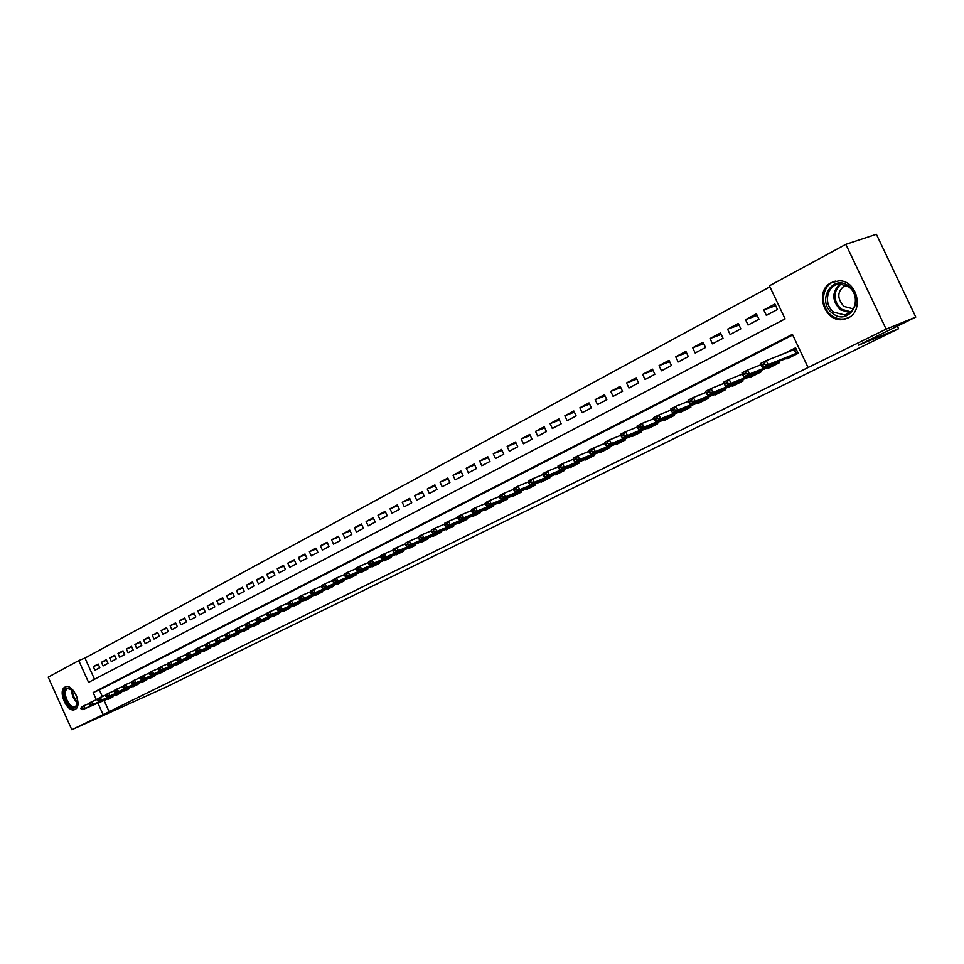 <?xml version="1.0" encoding="UTF-8"?>
<svg xmlns="http://www.w3.org/2000/svg" width="964" height="964" viewBox="0 0 964 964"><rect width="100%" height="100%" fill="white"/><g stroke="black" fill="none" stroke-linecap="round" stroke-linejoin="round"><path stroke-width="1.45" d="M848.115 317.927L844.211 319.289C825.064 324.205 813.411 290.995 831.366 282.609L839.15 280.813C857.177 280.355 864.491 310.794 848.115 317.927M75.084 709.396L74.939 709.468C67.299 713.577 57.141 690.573 65.046 687.067L65.323 686.922C73.011 682.97 83.037 706.07 75.084 709.396M845.838 244.338L876.372 234.276L915.8 317.084L858.575 345.16L898.593 328.736L165.784 687.236L71.818 729.724L48.2 677.162L78.759 660.581L88.568 682.379L785.094 318.891L769.441 285.79L845.838 244.338L886.145 329.146L808.097 367.537L792.408 334.363L93.159 692.562L96.388 699.744M769.923 286.802L84.977 658.051L78.759 660.581M786.443 357.945L786.925 358.945L798.192 353.306L795.601 347.823L784.527 353.402M767.959 367.236L768.429 368.224L779.49 362.681L778.707 361.03M749.811 376.346L750.269 377.322L761.126 371.887L760.367 370.272M731.989 385.299L732.447 386.263L743.099 380.925L742.352 379.334M714.493 394.095L714.939 395.047L725.398 389.793L724.675 388.239M697.297 402.723L697.743 403.663L708.022 398.506L707.311 396.987M680.415 411.206L680.849 412.134L690.947 407.073L690.248 405.579M663.822 419.545L664.256 420.461L674.173 415.484L673.487 414.014M647.519 427.727L647.941 428.631L657.689 423.75L657.026 422.304M631.492 435.776L631.914 436.668L641.494 431.872L640.843 430.462M615.743 443.693L616.153 444.573L625.576 439.849L624.937 438.463M600.259 451.465L600.668 452.333L609.935 447.694L609.296 446.332M585.04 459.117L585.437 459.973L594.547 455.406L593.92 454.068M570.073 466.636L570.459 467.48L579.424 462.997L578.81 461.684M555.348 474.023L555.734 474.866L564.543 470.456L563.94 469.155M540.864 481.301L541.25 482.133L549.914 477.795L549.323 476.517M526.609 488.459L526.995 489.278L535.514 485L534.936 483.759M512.595 495.496L512.969 496.315L521.355 492.11L520.789 490.881M498.798 502.425L499.159 503.232L507.413 499.099L506.859 497.882M485.217 509.245L485.579 510.04L493.701 505.967L493.158 504.774M471.854 515.957L472.215 516.74L480.205 512.74L479.662 511.559M458.695 522.56L459.057 523.344L466.925 519.391L466.395 518.234M445.742 529.067L446.091 529.839L453.851 525.958L453.321 524.814M432.981 535.478L433.342 536.237L440.97 532.405L440.452 531.284M420.425 541.78L420.774 542.539L428.293 538.768L427.775 537.659M408.049 547.998L408.399 548.745L415.797 545.034L415.303 543.937M395.867 554.107L396.204 554.854L403.506 551.203L403 550.119M383.865 560.144L384.202 560.879L391.384 557.276L390.902 556.204M372.044 566.073L372.369 566.808L379.454 563.253L378.973 562.205M360.391 571.929L360.717 572.652L367.694 569.158L367.212 568.121M348.908 577.701L349.233 578.412L356.102 574.966L355.632 573.942M337.581 583.377L337.906 584.088L344.678 580.689L344.22 579.677M326.435 588.98L326.748 589.679L333.423 586.329L332.966 585.341M315.433 594.499L315.758 595.198L322.338 591.896L321.88 590.908M304.6 599.945L304.913 600.632L311.396 597.379L310.95 596.403M293.912 605.308L294.213 605.995L300.611 602.789L300.178 601.825M283.368 610.598L283.681 611.272L289.983 608.115L289.549 607.163M272.981 615.815L273.282 616.49L279.5 613.369L279.078 612.429M262.726 620.961L263.027 621.635L269.161 618.551L268.739 617.623M252.616 626.046L252.917 626.696L258.967 623.672L258.545 622.756M242.639 631.046L242.94 631.697L248.905 628.709L248.495 627.805M232.806 635.987L233.095 636.638L238.988 633.685L238.578 632.794M223.094 640.867L223.395 641.506L229.203 638.59L228.793 637.71M213.526 645.675L213.815 646.302L219.539 643.434L218.671 642.759M204.067 650.411L204.356 651.049L210.019 648.206L209.176 647.543M194.74 655.098L195.029 655.725L200.608 652.929L199.789 652.254M185.546 659.725L185.823 660.34L191.33 657.581L190.944 656.725M176.46 664.28L176.737 664.895L182.172 662.172L181.786 661.328M167.483 668.787L167.76 669.402L173.134 666.702L172.761 665.871M158.626 673.234L158.903 673.836L164.205 671.185L163.832 670.354M149.89 677.62L150.167 678.222L155.397 675.595L155.023 674.788M141.262 681.958L141.527 682.548L146.697 679.957L146.335 679.15M132.731 686.235L133.008 686.826L138.105 684.271L137.744 683.464M124.32 690.453L124.585 691.043L129.622 688.513L129.272 687.73M116.005 694.634L116.27 695.213L121.247 692.718L120.898 691.935M98.388 664.521L93.315 666.618L98.171 664.039L99.822 667.678L94.954 670.257L93.315 666.618M106.57 660.183L101.437 662.304L106.353 659.689L108.004 663.353L103.076 665.955L101.437 662.304M114.849 655.785L109.643 657.93L114.632 655.291L116.295 658.978L111.306 661.605L109.643 657.93M123.235 651.339L117.97 653.508L123.006 650.833L124.681 654.544L119.632 657.207L117.97 653.508M131.731 646.832L126.392 649.025L131.49 646.314L133.177 650.049L128.067 652.749L126.392 649.025M140.322 642.265L134.924 644.494L140.093 641.747L141.792 645.494L136.611 648.242L134.924 644.494M149.034 637.638L143.552 639.891L148.793 637.108L150.505 640.891L145.263 643.663L143.552 639.891M157.855 632.962L152.312 635.24L157.614 632.42L159.337 636.228L154.023 639.036L152.312 635.24M166.796 628.215L161.169 630.528L166.543 627.672L168.278 631.492L162.892 634.336L161.169 630.528M175.846 623.419L170.146 625.744L175.593 622.852L177.34 626.708L171.893 629.588L170.146 625.744M185.016 618.551L179.244 620.912L184.763 617.972L186.522 621.852L181.003 624.78L179.244 620.912M194.318 613.61L188.462 616.008L194.053 613.032L195.825 616.936L190.221 619.9L188.462 616.008M203.729 608.621L197.801 611.043L203.464 608.031L205.248 611.959L199.572 614.948L197.801 611.043M213.273 603.548L207.26 606.007L213.008 602.946L214.803 606.91L209.055 609.947L207.26 606.007M222.949 598.427L216.852 600.897L222.672 597.801L224.479 601.789L218.659 604.874L216.852 600.897M232.758 593.222L226.576 595.728L232.469 592.595L234.3 596.596L228.396 599.716L226.576 595.728M242.699 587.944L236.433 590.486L242.41 587.305L244.241 591.342L238.265 594.511L236.433 590.486M252.773 582.593L246.423 585.172L252.484 581.943L254.327 586.016L248.266 589.221L246.423 585.172M262.991 577.183L256.545 579.786L262.69 576.52L264.558 580.605L258.412 583.859L256.545 579.786M273.354 571.688L266.823 574.315L273.053 571.001L274.933 575.122L268.691 578.424L266.823 574.315M283.862 566.109L277.234 568.784L283.549 565.422L285.44 569.567L279.114 572.917L277.234 568.784M294.526 560.458L287.79 563.157L294.201 559.759L296.105 563.928L289.694 567.326L287.79 563.157M305.335 554.722L298.503 557.469L304.998 554.011L306.926 558.216L300.419 561.651L298.503 557.469M316.3 548.914L309.372 551.685L315.963 548.179L317.903 552.408L311.3 555.903L309.372 551.685M327.423 543.009L320.385 545.817L327.073 542.262L329.037 546.528L322.338 550.07L320.385 545.817M338.713 537.02L331.568 539.876L338.352 536.261L340.328 540.563L333.532 544.154L331.568 539.876M350.161 530.947L342.919 533.839L349.799 530.176L351.788 534.502L344.895 538.141L342.919 533.839M361.789 524.79L354.427 527.706L361.416 523.994L363.416 528.356L356.415 532.056L354.427 527.706M373.586 518.536L366.115 521.5L373.213 517.716L375.225 522.114L368.115 525.862L366.115 521.5M385.552 512.185L377.972 515.186L385.178 511.354L387.203 515.776L379.997 519.584L377.972 515.186M397.71 505.738L390.01 508.787L397.325 504.895L399.373 509.353L392.047 513.222L390.01 508.787M410.062 499.207L402.229 502.28L409.652 498.328L411.724 502.822L404.29 506.751L402.229 502.28M422.594 492.556L414.641 495.677L422.184 491.664L424.268 496.195L416.713 500.183L414.641 495.677M435.318 485.82L427.245 488.977L434.897 484.904L436.993 489.459L429.329 493.508L427.245 488.977M448.248 478.963L440.042 482.169L447.814 478.036L449.935 482.627L442.151 486.736L440.042 482.169M461.37 472.011L453.032 475.252L460.937 471.047L463.069 475.674L455.165 479.855L453.032 475.252M474.71 464.937L466.239 468.227L474.264 463.961L476.421 468.625L468.384 472.866L466.239 468.227M488.266 457.755L479.65 461.093L487.808 456.755L489.977 461.455L481.819 465.769L479.65 461.093M502.039 450.465L493.279 453.839L501.569 449.429L503.762 454.177L495.472 458.551L493.279 453.839M516.041 443.054L507.136 446.477L515.547 441.994L517.764 446.766L509.329 451.224L507.136 446.477M530.26 435.511L521.211 438.982L529.766 434.439L531.995 439.247L523.428 443.777L521.211 438.982M544.732 427.859L535.514 431.378L544.214 426.751L546.468 431.595L537.755 436.198L535.514 431.378M559.433 420.063L550.058 423.63L558.903 418.93L561.181 423.823L552.324 428.498L550.058 423.63M574.387 412.146L564.844 415.773L573.845 410.989L576.135 415.918L567.133 420.678L564.844 415.773M589.594 404.097L579.882 407.772L589.028 402.904L591.354 407.868L582.196 412.713L579.882 407.772M605.055 395.915L595.186 399.626L604.476 394.686L606.826 399.699L597.511 404.615L595.186 399.626M620.792 387.588L610.742 391.36L620.201 386.323L622.563 391.372L613.092 396.385L610.742 391.36M636.806 379.117L626.564 382.937L636.192 377.816L638.578 382.913L628.938 388.01L626.564 382.937M653.086 370.501L642.663 374.369L652.459 369.152L654.869 374.297L645.061 379.479L642.663 374.369M669.667 361.729L659.051 365.645L669.028 360.343L671.462 365.537L661.473 370.815L659.051 365.645M686.549 352.8L675.728 356.776L685.886 351.378L688.332 356.608L678.174 361.982L675.728 356.776M703.732 343.714L692.706 347.751L703.045 342.244L705.528 347.522L695.177 352.993L692.706 347.751M721.229 334.46L709.998 338.545L720.518 332.954L723.024 338.28L712.48 343.847L709.998 338.545M739.039 325.049L727.591 329.182L738.304 323.482L740.846 328.857L730.11 334.532L727.591 329.182M757.186 315.457L745.521 319.65L756.427 313.842L758.993 319.265L748.064 325.037L745.521 319.65M84.977 658.051L94.532 679.271M766.344 315.373L777.478 309.492L774.899 304.022L763.777 309.938L766.344 315.373M104.04 700.382L109.137 711.685L808.097 367.537M792.709 335.002L99.328 689.923L102.329 696.574M107.799 698.755L108.064 699.334L112.969 696.864L112.619 696.092M898.593 328.736L897.351 326.133M915.8 317.084L886.145 329.146M109.137 711.685L71.818 729.724M97.882 703.045L102.991 714.396M99.328 689.923L93.159 692.562M775.683 305.684L763.777 309.938M80.904 708.492L82.326 708.323L80.904 708.492L81.446 706.986L83.88 705.756L85.073 708.407L112.776 696.43M82.121 707.877L83.88 705.756L89.423 703.359M112.896 696.695L82.639 709.637L85.073 708.407L82.326 708.323M81.109 708.938L82.639 709.637M77.867 701.105L75.385 707.468C68.83 711.348 59.78 691.236 66.709 688.151L73.445 690.598M71.854 689.152L67.637 688.609C61.31 691.405 69.42 709.829 75.554 706.552L77.807 703.25M77.192 697.791L75.337 693.393M66.13 686.681L66.058 686.717C58.382 690.104 67.89 712.432 75.578 709.094M832.751 313.469C815.845 301.732 832.33 273.089 848.79 286.163C866.046 298.153 848.898 326.76 832.751 313.469M848.814 286.959L840.572 284.103C827.245 283.356 822.437 304.359 833.968 312.228L844.621 314.951C856.526 313.469 859.49 294.201 848.814 286.959M853.743 308.143L852.104 308.552L843.934 306.407C836.656 298.105 837.162 290.995 845.44 285.067M835.716 281.078C821.653 284.079 819.026 306.793 831.583 315.469C835.812 318.566 840.343 319.674 845.163 318.783L848.838 317.542M89.074 704.371L90.508 704.19L89.074 704.371L89.604 702.852L92.062 701.611L93.267 704.286L121.042 692.273M90.303 703.744L92.062 701.611L97.689 699.189M121.187 692.574L90.797 705.528L93.267 704.286L90.508 704.19M89.266 704.817L90.797 705.528M97.34 700.201L98.786 700.021L97.34 700.201L97.858 698.683L100.364 697.418L101.569 700.105L129.417 688.079M98.593 699.563L100.364 697.418L106.052 694.96M129.574 688.417L99.075 701.37L101.569 700.105L98.786 700.021M97.545 700.647L99.075 701.37M105.715 695.972L107.185 695.779L105.715 695.972L106.233 694.454L108.763 693.164L109.98 695.875L137.9 683.813M106.98 695.333L108.763 693.164L114.523 690.682M138.081 684.199L107.45 697.153L109.98 695.875L107.185 695.779M105.92 696.418L107.45 697.153M114.198 691.682L115.68 691.489L114.198 691.682L114.704 690.164L117.271 688.862L118.5 691.598L146.492 679.512M115.475 691.043L117.271 688.862L123.115 686.356M146.685 679.945L115.933 692.887L118.5 691.598L115.68 691.489M114.403 692.14L115.933 692.887M122.79 687.344L124.296 687.151L122.79 687.344L123.284 685.826L125.886 684.512L127.115 687.248L155.192 675.149M124.079 686.693L125.886 684.512L131.803 681.958M155.361 675.619L124.525 688.561L127.115 687.248L124.296 687.151M122.994 687.802L124.525 688.561M131.49 682.958L133.008 682.753L131.49 682.958L131.984 681.428L134.611 680.09L135.852 682.849L164.001 670.727M132.803 682.295L134.611 680.09L140.611 677.511M164.121 671.221L133.225 684.175L135.852 682.849L133.008 682.753M131.694 683.416L133.225 684.175M140.31 678.511L141.853 678.294L140.31 678.511L140.792 676.969L143.455 675.619L144.708 678.403L172.93 666.245M141.636 677.837L143.455 675.619L149.541 673.005M172.99 666.775L142.045 679.741L144.708 678.403L141.853 678.294M140.515 678.969L142.045 679.741M149.239 673.993L150.806 673.776L149.239 673.993L149.709 672.45L152.408 671.089L153.674 673.884L181.967 661.714M150.589 673.318L152.408 671.089L158.59 668.438M181.967 662.268L150.974 675.246L153.674 673.884L150.806 673.776M149.444 674.463L150.974 675.246M158.289 669.426L159.867 669.209L158.289 669.426L158.759 667.883L161.494 666.498L162.759 669.317L191.125 657.123M159.663 668.739L161.494 666.498L167.748 663.822M191.077 657.701L160.024 670.691L162.759 669.317L159.867 669.209M158.506 669.896L160.024 670.691M167.459 664.799L169.062 664.57L167.459 664.799L167.917 663.244L177.039 659.123M168.845 664.1L170.688 661.846L171.966 664.678L199.97 652.652M200.295 653.086L169.194 666.076L171.966 664.678L169.062 664.57M167.676 665.268L169.194 666.076M176.761 660.099L178.376 659.87L176.761 660.099L177.195 658.557L186.45 654.375M178.159 659.4L180.015 657.135L181.304 659.979L209.357 647.941M209.646 648.398L178.485 661.4L181.304 659.979L178.376 659.87M176.978 660.581L178.485 661.4M186.173 655.351L187.823 655.11L186.173 655.351L186.606 653.797L195.993 649.567M187.606 654.628L189.462 652.351L190.764 655.219L218.864 643.169M219.105 643.651L187.908 656.653L190.764 655.219L187.823 655.11M186.389 655.821L187.908 656.653M195.728 650.531L197.391 650.278L195.728 650.531L196.15 648.965L199.042 647.507L200.343 650.399L228.986 638.12M197.174 649.796L199.042 647.507L205.657 644.675M228.709 638.843L197.463 651.857L200.343 650.399L197.391 650.278M195.945 651.013L197.463 651.857M205.404 645.639L207.091 645.386L205.404 645.639L205.814 644.072L208.742 642.59L210.068 645.506L238.771 633.215M206.874 644.904L208.742 642.59L215.466 639.735M238.433 633.963L207.14 646.977L210.068 645.506L207.091 645.386M205.621 646.121L207.14 646.977M215.225 640.686L216.924 640.421L215.225 640.686L215.623 639.12L218.587 637.614L219.925 640.554L248.7 628.239M216.707 639.939L218.587 637.614L225.407 634.71M248.278 629.022L216.948 642.048L219.925 640.554L216.924 640.421M215.442 641.181L216.948 642.048M225.166 635.662L226.902 635.396L225.166 635.662L225.564 634.095L228.564 632.565L229.914 635.517L258.75 623.19M226.673 634.902L228.564 632.565L235.481 629.625M258.268 624.009L226.902 637.035L229.914 635.517L226.902 635.396M225.395 636.156L226.902 637.035M235.264 630.577L237.011 630.299L235.264 630.577L235.638 628.998L238.686 627.456L240.036 630.42L268.944 618.081M236.783 629.805L238.686 627.456L245.712 624.467M268.402 618.936L236.987 631.962L240.036 630.42L237.011 630.299M235.481 631.071L236.987 631.962M245.495 625.407L247.266 625.118L245.495 625.407L245.856 623.829L248.953 622.262L250.315 625.25L279.283 612.887M247.037 624.624L248.953 622.262L256.075 619.237M278.668 613.791L247.218 626.817L250.315 625.25L247.266 625.118M245.712 625.901L247.218 626.817M255.87 620.165L257.665 619.876L255.87 620.165L256.219 618.587L259.352 616.996L260.726 620.009L289.766 607.633M257.436 619.37L259.352 616.996L266.594 613.923M289.079 608.573L257.593 621.587L260.726 620.009L257.665 619.876M256.099 620.671L257.593 621.587M266.389 614.851L268.209 614.562L266.389 614.851L266.727 613.273L269.92 611.658L271.294 614.695L300.394 602.295M267.98 614.056L269.92 611.658L277.258 608.549M299.635 603.271L268.113 616.297L271.294 614.695L268.209 614.562M266.618 615.357L268.113 616.297M277.066 609.465L278.909 609.164L277.066 609.465L277.391 607.874L280.62 606.248L282.018 609.296L311.179 596.885M278.68 608.646L280.62 606.248L288.079 603.09M310.336 597.909L278.789 610.923L282.018 609.296L278.909 609.164M277.295 609.971L278.789 610.923M287.899 603.994L289.766 603.681L287.899 603.994L288.212 602.404L291.49 600.741L292.887 603.826L322.109 591.402M289.537 603.175L291.49 600.741L299.057 597.547M321.193 592.462L289.61 605.476L292.887 603.826L289.766 603.681M288.128 604.512L289.61 605.476M298.888 598.451L300.792 598.126L298.888 598.451L299.189 596.849L302.515 595.174L303.925 598.27L333.207 585.835M300.551 597.608L302.515 595.174L310.203 591.92M332.206 586.943L300.599 599.945L303.925 598.27L300.792 598.126M299.129 598.969L300.599 599.945M310.034 592.824L311.962 592.486L310.034 592.824L310.324 591.221L313.698 589.51L315.12 592.631L344.461 580.195M311.721 591.968L313.698 589.51L321.506 586.22M343.377 581.34L311.746 594.33L315.12 592.631L311.962 592.486M310.275 593.342L311.746 594.33M321.361 587.112L323.302 586.763L321.361 587.112L321.627 585.51L325.049 583.774L326.483 586.919L355.873 574.46M323.073 586.245L325.049 583.774L332.978 580.436M354.716 575.665L323.061 588.643L326.483 586.919L323.302 586.763M321.59 587.63L323.061 588.643M332.845 581.304L334.821 580.955L332.845 581.304L333.098 579.701L336.569 577.942L338.015 581.111L367.465 568.652M334.58 580.436L336.569 577.942L344.63 574.556M366.212 569.893L334.544 582.859L338.015 581.111L334.821 580.955M333.086 581.834L334.544 582.859M344.497 575.424L346.51 575.062L344.497 575.424L344.738 573.809L348.257 572.026L349.727 575.219L379.214 562.759M346.257 574.532L348.257 572.026L356.451 568.591M377.876 564.048L346.197 577.002L349.727 575.219L346.51 575.062M344.738 575.954L346.197 577.002M356.331 569.447L358.367 569.085L356.331 569.447L356.56 567.832L360.138 566.025L361.608 569.242L391.155 556.77M358.126 568.543L360.138 566.025L368.453 562.53M389.721 558.108L358.03 571.049L361.608 569.242L358.367 569.085M356.584 569.989L358.03 571.049M368.344 563.386L370.417 563L368.344 563.386L368.549 561.771L372.188 559.927L373.671 563.169L403.265 550.685M370.164 562.47L372.188 559.927L380.647 556.385M401.735 552.083L370.031 565L373.671 563.169L370.417 563M368.597 563.928L370.031 565M380.551 557.228L382.648 556.831L380.551 557.228L380.732 555.601L384.431 553.746L385.925 556.999L415.568 544.515M382.395 556.288L384.431 553.746L393.023 550.143M413.942 545.961L382.226 558.867L385.925 556.999L382.648 556.831M380.804 557.77L382.226 558.867M392.938 550.974L395.071 550.577L392.938 550.974L393.107 549.347L396.855 547.456L398.361 550.745L428.052 538.261M394.818 550.022L396.855 547.456L405.603 543.804M426.329 539.756L394.613 552.625L398.361 550.745L395.071 550.577M393.192 551.516L394.613 552.625M405.519 544.612L407.688 544.202L405.519 544.612L405.675 542.997L409.483 541.069L411.001 544.383L440.729 531.899M407.423 543.66L409.483 541.069L418.364 537.358M438.897 533.441L407.194 546.299L411.001 544.383L407.688 544.202M405.772 545.166L407.194 546.299M418.304 538.165L420.497 537.743L418.304 538.165L418.436 536.538L422.304 534.586L423.835 537.924L453.61 525.44M420.244 537.189L422.304 534.586L431.342 530.815M451.67 527.043L419.967 539.876L423.835 537.924L420.497 537.743M418.557 538.719L419.967 539.876M431.294 531.61L433.511 531.176L431.294 531.61L431.402 529.983L435.33 527.995L436.873 531.357L466.684 518.873M433.258 530.622L435.33 527.995L444.524 524.175M464.636 520.548L432.944 533.345L436.873 531.357L433.511 531.176M431.547 532.164L432.944 533.345M444.476 524.946L444.741 525.513L446.742 524.5L444.476 524.946L444.573 523.319L448.561 521.307L450.128 524.693L479.964 512.209M446.477 523.946L448.561 521.307L457.924 517.415M477.807 513.945L446.127 526.706L450.128 524.693L446.742 524.5M444.741 525.513L446.127 526.706M457.888 518.186L458.153 518.753L460.177 517.728L459.912 517.162L457.888 518.186L457.948 516.547L462.009 514.499L463.588 517.921L493.46 505.449M459.912 517.162L462.009 514.499L471.529 510.559M491.194 507.233L459.527 519.957L463.588 517.921L460.177 517.728M458.153 518.753L459.527 519.957M471.517 511.306L471.782 511.872L473.842 510.836L473.577 510.257L471.517 511.306L471.553 509.667L475.674 507.582L477.276 511.028L507.172 498.569M473.577 510.257L475.674 507.582L485.362 503.582M504.787 500.412L473.143 513.113L477.276 511.028L473.842 510.836M471.782 511.872L473.143 513.113M485.362 504.317L485.627 504.895L487.724 503.835L487.459 503.256L485.362 504.317L485.374 502.678L489.567 500.557L491.182 504.027L521.102 491.58M487.459 503.256L489.567 500.557L499.436 496.484M518.596 493.496L486.977 506.148L491.182 504.027L487.724 503.835M485.627 504.895L486.977 506.148M499.436 497.207L499.701 497.786L501.834 496.713L501.569 496.135L499.436 497.207L499.436 495.568L503.69 493.423L505.317 496.918L535.273 484.47M501.569 496.135L503.69 493.423L513.728 489.278M532.622 486.459L501.051 499.063L505.317 496.918L501.834 496.713M499.701 497.786L501.051 499.063M513.74 489.977L514.017 490.568L516.186 489.483L515.909 488.893L513.74 489.977L513.716 488.35L518.054 486.157L519.68 489.688L549.661 477.252M515.909 488.893L518.054 486.157L528.272 481.952M546.889 479.301L515.354 491.869L519.68 489.688L516.186 489.483M514.017 490.568L515.354 491.869M528.296 482.639L528.573 483.229L530.778 482.121L530.501 481.53L528.296 482.639L528.248 481L532.646 478.771L534.297 482.325L564.289 469.914M530.501 481.53L532.646 478.771L543.057 474.493M561.385 472.035L529.887 484.555L534.297 482.325L530.778 482.121M528.573 483.229L529.887 484.555M543.094 475.168L543.371 475.758L545.612 474.637L545.335 474.035L543.094 475.168L543.009 473.529L547.492 471.263L549.167 474.854L579.171 462.455M545.335 474.035L547.492 471.263L558.108 466.913M576.123 464.648L544.672 477.108L549.167 474.854L545.612 474.637M543.371 475.758L544.672 477.108M558.144 467.564L558.421 468.167L560.711 467.022L560.421 466.419L558.144 467.564L558.036 465.925L562.602 463.624L564.277 467.239L594.294 454.863M560.421 466.419L562.602 463.624L573.411 459.201M591.101 457.129L559.723 469.54L564.277 467.239L560.711 467.022M558.421 468.167L559.723 469.54M573.46 459.84L573.737 460.443L576.062 459.274L575.773 458.671L573.46 459.84L573.327 458.201L577.954 455.852L579.653 459.503L609.682 447.151M575.773 458.671L577.954 455.852L588.98 451.369M606.344 449.489L575.014 461.84L579.653 459.503L576.062 459.274M573.737 460.443L575.014 461.84M589.04 451.971L589.317 452.586L591.679 451.393L591.39 450.778L589.04 451.971L588.871 450.333L593.583 447.947L595.306 451.634L625.323 439.307M591.39 450.778L593.583 447.947L604.814 443.38M621.828 441.729L590.583 454.008L595.306 451.634L591.679 451.393M589.317 452.586L590.583 454.008M604.886 443.97L605.175 444.585L607.573 443.38L607.284 442.765L604.886 443.97L604.693 442.331L609.489 439.909L611.224 443.621L641.241 431.318M607.284 442.765L609.489 439.909L620.937 435.258M637.59 433.824L606.416 446.031L611.224 443.621L607.573 443.38M605.175 444.585L606.416 446.031M621.021 435.824L621.31 436.451L623.756 435.222L623.467 434.595L621.021 435.824L620.792 434.186L625.672 431.715L627.431 435.463L657.436 423.196M623.467 434.595L625.672 431.715L637.349 426.992M653.628 425.787L622.539 437.921L627.431 435.463L623.756 435.222M621.31 436.451L622.539 437.921M637.433 427.534L637.734 428.173L640.216 426.907L639.927 426.281L637.433 427.534L637.18 425.907L642.157 423.389L643.916 427.16L673.92 414.93M639.927 426.281L642.157 423.389L654.062 418.581M669.944 417.605L638.939 429.667L643.916 427.16L640.216 426.907M637.734 428.173L638.939 429.667M654.158 419.099L654.448 419.738L656.99 418.46L656.689 417.822L654.158 419.099L653.857 417.46L658.93 414.906L660.714 418.713L690.682 406.519M656.689 417.822L658.93 414.906L671.077 410.013M686.537 409.278L655.641 421.268L660.714 418.713L656.99 418.46M654.448 419.738L655.641 421.268M671.173 410.507L671.474 411.146L674.053 409.845L673.752 409.206L671.173 410.507L670.848 408.869L676.005 406.266L677.8 410.11L707.757 397.951M673.752 409.206L676.005 406.266L688.404 401.289M703.431 400.807L672.643 412.7L677.8 410.11L674.053 409.845M671.474 411.146L672.643 412.7M688.513 401.759L688.814 402.41L691.441 401.072L691.14 400.434L688.513 401.759L688.139 400.12L693.393 397.469L695.213 401.349L725.145 389.239M691.14 400.434L693.393 397.469L706.058 392.408M720.626 392.191L689.959 403.988L695.213 401.349L691.441 401.072M688.814 402.41L689.959 403.988M706.166 392.842L706.467 393.493L709.143 392.143L708.841 391.492L706.166 392.842L705.756 391.215L711.107 388.504L712.95 392.42L742.834 380.358M708.841 391.492L711.107 388.504L724.036 383.359M738.135 383.407L707.6 395.12L712.95 392.42L709.143 392.143M706.467 393.493L707.6 395.12M724.145 383.768L724.458 384.419L727.181 383.045L726.868 382.395L724.145 383.768L723.711 382.142L729.158 379.382L731.013 383.323L760.861 371.321M726.868 382.395L729.158 379.382L742.352 374.14M755.969 374.478L725.555 386.07L731.013 383.323L727.181 383.045M724.458 384.419L725.555 386.07M742.473 374.514L742.786 375.177L745.558 373.779L745.244 373.116L742.473 374.514L741.991 372.887L747.546 370.08L749.426 374.068L779.213 362.115M745.244 373.116L747.546 370.08L761.03 364.741M774.116 365.368L743.859 376.864L749.426 374.068L745.558 373.779M742.786 375.177L743.859 376.864M795.806 348.269L790.384 351.101M761.138 365.091L761.452 365.766L764.295 364.332L763.97 363.657L761.138 365.091L760.62 363.464L766.284 360.608L796.059 348.799M763.97 363.657L766.284 360.608L768.175 364.621L797.915 352.728M792.613 356.102L762.512 367.477L768.175 364.621L764.295 364.332M761.452 365.766L762.512 367.477M77.819 703.166C73.421 699.539 71.457 694.887 71.939 689.2M72.637 689.79C72.445 694.767 74.204 698.924 77.891 702.25M849.899 312.649L840.391 309.806C831.932 300.973 831.679 292.405 839.632 284.127M840.849 284.103C832.812 292.044 832.944 300.407 841.235 309.167L850.851 311.878M163.47 671.197L164.073 670.884M172.339 666.739L173.002 666.413M181.328 662.232L182.039 661.882M190.426 657.665L191.197 657.279M199.656 653.038L200.476 652.628M208.995 648.35L209.875 647.916M218.467 643.603L219.406 643.133M228.058 638.795L229.058 638.289M237.783 633.914L238.855 633.372M247.64 628.962L248.772 628.395M257.629 623.961L258.822 623.359M267.763 618.876L269.016 618.237M278.03 613.731L279.355 613.056M288.441 608.501L289.839 607.802M298.997 603.211L300.467 602.464M309.697 597.837L311.252 597.053M320.554 592.39L322.181 591.571M331.568 586.859L333.279 586.004M342.738 581.256L344.534 580.364M354.077 575.568L355.945 574.628M365.573 569.808L367.537 568.82M377.249 563.952L379.298 562.916M389.094 558.011L391.227 556.939M401.108 551.974L403.35 550.854M413.315 545.853L415.641 544.684M427.594 538.454L427.317 537.852M427.148 538.647L426.859 538.045M425.702 539.647L428.124 538.418M440.247 532.116L439.958 531.489M439.789 532.309L439.5 531.682M438.283 533.333L440.813 532.068M453.092 525.669L452.791 525.031M452.634 525.862L452.345 525.223M451.044 526.922L453.683 525.609M466.13 519.114L465.841 518.475M465.684 519.307L465.383 518.656M464.021 520.415L466.757 519.042M479.385 512.474L479.084 511.8M478.939 512.667L478.626 511.992M477.192 513.812L480.048 512.378M492.845 505.714L492.532 505.04M492.399 505.907L492.074 505.22M490.58 507.1L493.544 505.606M506.522 498.846L506.208 498.159M506.076 499.039L505.751 498.34M504.172 500.28L507.257 498.737M520.427 491.881L520.09 491.158M519.97 492.074L519.632 491.351M517.981 493.351L521.187 491.736M534.55 484.784L534.213 484.061M534.092 484.988L533.755 484.241M532.02 486.302L535.345 484.639M548.902 477.578L548.564 476.831M548.456 477.783L548.094 477.023M546.287 479.156L549.733 477.421M563.506 470.263L563.145 469.492M563.048 470.456L562.687 469.685M560.783 471.878L564.374 470.083M578.34 462.816L577.966 462.021M577.882 463.009L577.508 462.214M575.52 464.479L579.244 462.612M593.426 455.249L593.041 454.43M592.968 455.442L592.583 454.622M590.51 456.96L594.366 455.032M608.766 447.549L608.38 446.706M608.308 447.742L607.91 446.898M605.754 449.32L609.754 447.308M624.371 439.717L623.973 438.861M623.913 439.909L623.503 439.042M621.25 441.548L625.395 439.464M640.241 431.752L639.831 430.872M639.783 431.944L639.361 431.053M637.011 433.631L641.313 431.474M656.388 423.654L655.966 422.738M655.93 423.847L655.496 422.931M653.05 425.594L657.508 423.353M672.824 415.4L672.39 414.472M672.366 415.592L671.92 414.653M669.365 417.4L673.993 415.086M689.549 407.013L689.091 406.049M689.079 407.206L688.633 406.23M685.97 409.073L690.766 406.675M706.576 398.469L706.106 397.481M706.106 398.662L705.636 397.662M702.876 400.59L707.829 398.108M723.904 389.769L723.422 388.745M723.434 389.962L722.952 388.938M720.084 391.962L725.217 389.396M741.545 380.925L741.051 379.864M741.075 381.117L740.581 380.045M737.593 383.178L742.907 380.515M759.511 371.899L758.993 370.815M759.042 372.092L758.523 370.995M755.427 374.237L760.933 371.477M777.815 362.717L777.273 361.596M777.346 362.91L776.815 361.777M773.586 365.127L779.286 362.259M796.457 353.366L794.589 349.426M795.987 353.559L794.131 349.619M792.083 355.849L797.987 352.884M76.951 705.949L75.674 706.491M69.324 687.886L67.866 688.501M848.959 313.288L844.621 314.951M852.104 308.552L853.887 307.877"/></g></svg>
